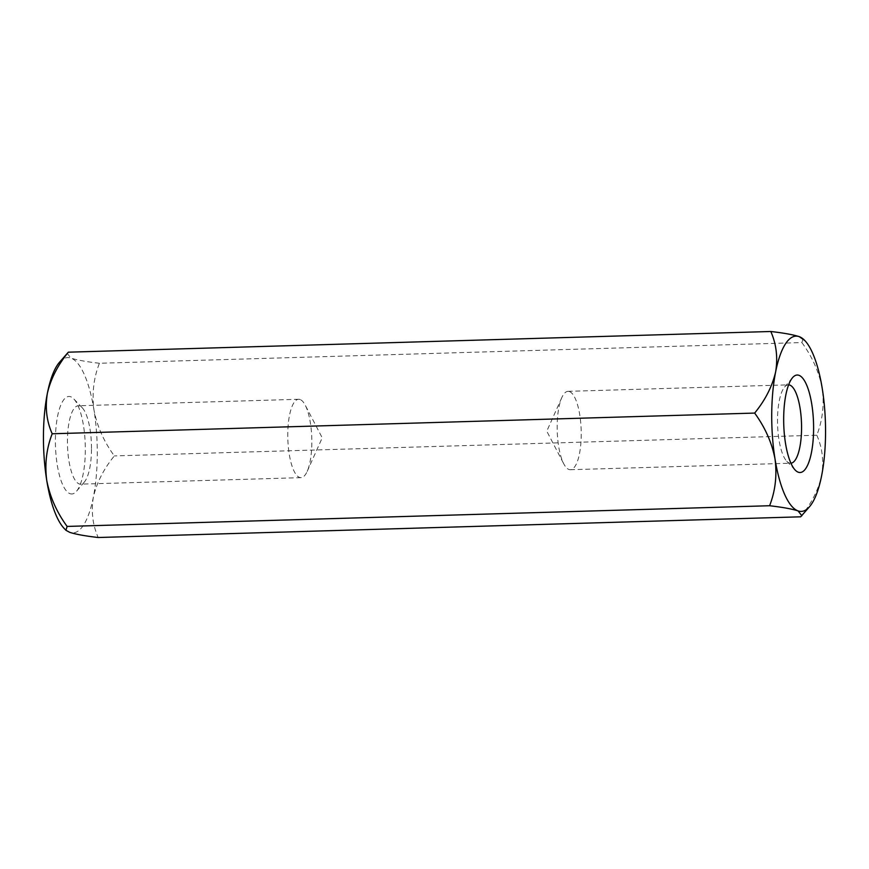 <?xml version="1.0" encoding="UTF-8"?>
<svg xmlns="http://www.w3.org/2000/svg" width="869" height="869" viewBox="0 0 869 869"><rect width="100%" height="100%" fill="white"/><g stroke="black" fill="none" stroke-linecap="round" stroke-linejoin="round"><path stroke-width="0.65" stroke-dasharray="4.34 3.26" d="M300.077 399.523A39.203 11.981 88.3 0 0 298.654 399.284A39.203 11.981 88.3 0 0 287.78 436.499A39.203 11.981 88.3 0 0 299.533 477.418A39.203 11.981 88.3 0 0 300.956 477.657A39.203 11.981 88.3 0 0 307.181 471.4A39.203 11.981 88.3 0 0 305.225 405.16A39.203 11.981 88.3 0 0 300.077 399.523M91.495 449.251A39.203 11.981 -91.7 0 1 84.402 481.958A39.203 11.981 -91.7 0 1 80.621 484.142A39.203 11.981 -91.7 0 1 79.188 483.914A39.203 11.981 -91.7 0 1 67.434 442.984A39.203 11.981 -91.7 0 1 78.308 405.78A39.203 11.981 -91.7 0 1 82.218 407.735A39.203 11.981 -91.7 0 1 91.495 449.251M70.02 493.679A48.773 14.903 88.3 0 0 76.505 491.257A48.773 14.903 88.3 0 0 85.26 444.787A48.773 14.903 88.3 0 0 73.789 398.925A48.773 14.903 88.3 0 0 55.507 434.891A48.773 14.903 88.3 0 0 70.02 493.679M569.467 391.582A39.203 11.981 -91.7 0 1 581.22 432.501A39.203 11.981 -91.7 0 1 570.346 469.716A39.203 11.981 -91.7 0 1 568.923 469.477A39.203 11.981 -91.7 0 1 563.775 463.84A39.203 11.981 -91.7 0 1 561.819 397.6A39.203 11.981 -91.7 0 1 568.044 391.343A39.203 11.981 -91.7 0 1 569.467 391.582M803.086 338.725L801.881 342.571L99.414 363.264C93.667 377.928 91.853 393.494 93.971 409.972C97.078 426.234 103.878 441.55 114.339 455.921C103.759 468.858 96.763 482.588 93.363 497.101C91.017 511.406 92.635 524.876 98.197 537.509M99.414 363.264C86.465 361.776 76.983 360.048 70.965 358.104A87.682 26.809 -91.7 0 1 93.971 409.972A87.682 26.809 -91.7 0 1 93.363 497.101A87.682 26.809 88.3 0 1 69.748 532.349A87.682 26.809 -91.7 0 1 64.208 528.482M801.881 342.571C812.265 356.757 819.054 372.073 822.248 388.519C824.377 404.802 822.563 420.379 816.806 435.228L114.339 455.921M816.806 435.228C822.356 447.687 823.975 461.157 821.639 475.636C818.316 489.986 811.32 503.705 800.664 516.816M59.309 362.482A87.682 26.809 -91.7 0 1 70.965 358.104L67.141 353.259M788.617 384.858A39.203 11.981 88.3 0 0 788.379 384.858A39.203 11.981 88.3 0 0 784.598 387.042A39.203 11.981 88.3 0 0 777.505 419.749A39.203 11.981 88.3 0 0 786.782 461.265A39.203 11.981 88.3 0 0 789.269 462.992A39.203 11.981 88.3 0 0 790.692 463.22A39.203 11.981 88.3 0 0 790.931 463.21M307.181 471.4L322.225 437.813L305.225 405.16M82.218 407.735L73.789 398.925M84.402 481.958L76.505 491.257M298.654 399.284L78.308 405.78M300.956 477.657L80.621 484.142M570.346 469.716L790.692 463.22M568.044 391.343L788.379 384.858M561.819 397.6L546.775 431.187L563.775 463.84M786.782 461.265L795.211 470.075M784.598 387.042L792.495 377.743"/><path stroke-width="1.3" d="M801.859 515.741L798.035 510.896A87.682 26.809 88.3 0 0 809.691 506.518L800.664 516.816L98.197 537.509C85.249 536.01 75.766 534.294 69.748 532.349L65.914 530.275L67.119 526.429C56.735 512.243 49.946 496.927 46.752 480.481C44.623 464.198 46.437 448.621 52.194 433.772C46.644 421.313 45.025 407.843 47.361 393.364C50.684 379.014 57.68 365.295 68.336 352.184L770.803 331.491C776.365 344.124 777.983 357.593 775.637 371.899A87.682 26.809 -91.7 0 1 799.252 336.651C793.245 334.706 783.762 332.99 770.803 331.491M804.792 340.518L799.252 336.651A87.682 26.809 -91.7 0 1 804.792 340.518A87.682 26.809 -91.7 0 1 822.248 388.519A87.682 26.809 -91.7 0 1 821.639 475.636A87.682 26.809 88.3 0 1 809.691 506.518M775.029 459.028C771.922 442.766 765.122 427.45 754.661 413.079C765.241 400.142 772.237 386.412 775.637 371.899A87.682 26.809 -91.7 0 0 775.029 459.028A87.682 26.809 -91.7 0 0 798.035 510.896C792.028 508.952 782.545 507.235 769.586 505.736C775.333 491.072 777.147 475.506 775.029 459.028M754.661 413.079L52.194 433.772M769.586 505.736L67.119 526.429M65.914 530.275L64.208 528.482A87.682 26.809 -91.7 0 1 46.752 480.481A87.682 26.809 -91.7 0 1 47.361 393.364A87.682 26.809 -91.7 0 1 59.309 362.482L68.336 352.184M790.931 463.21A39.203 11.981 88.3 0 0 801.555 425.625A39.203 11.981 88.3 0 0 789.812 385.086A39.203 11.981 88.3 0 0 788.617 384.858M798.307 472.225A48.773 14.903 -91.7 0 1 795.211 470.075A48.773 14.903 -91.7 0 1 783.74 424.213A48.773 14.903 -91.7 0 1 792.495 377.743A48.773 14.903 -91.7 0 1 813.308 418.271A48.773 14.903 -91.7 0 1 798.307 472.225"/></g></svg>
